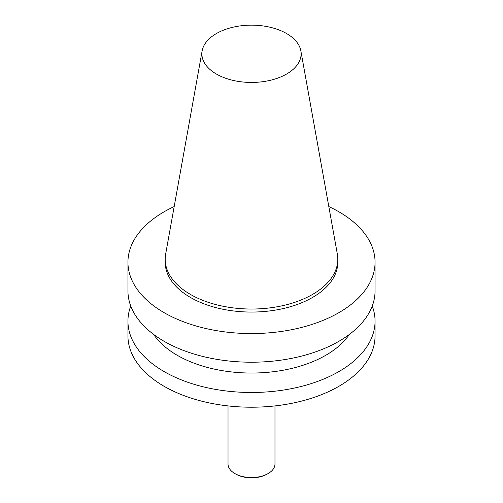 <?xml version="1.0" encoding="UTF-8"?>
<svg xmlns="http://www.w3.org/2000/svg" width="503" height="503" viewBox="0 0 503 503"><rect width="100%" height="100%" fill="white"/><g stroke="black" fill="none" stroke-linecap="round" stroke-linejoin="round"><path stroke-width="0.75" d="M286.584 74.054A49.621 28.646 0 0 0 300.857 50.841A49.621 28.646 0 0 0 251.5 25.15A49.621 28.646 0 0 0 202.143 50.841A49.621 28.646 0 0 0 230.173 79.663A49.621 28.646 0 0 0 286.584 74.054M228.022 405.915L228.022 463.999A23.478 13.556 0 0 0 234.901 473.587L235.775 474.09A22.239 12.839 0 0 0 267.225 474.09L268.099 473.587A23.478 13.556 0 0 0 274.978 463.999L274.978 405.915M234.901 473.587A23.478 13.556 0 0 0 268.099 473.587L267.225 474.09M130.755 306.013A123.562 71.338 0 0 0 127.938 321.147L127.938 335.878A123.562 71.338 0 0 0 204.218 401.784A123.562 71.338 0 0 0 338.871 386.317A123.562 71.338 0 0 0 375.062 335.878L375.062 321.147A123.562 71.338 0 0 0 372.245 306.013M127.938 321.147A123.562 71.338 0 0 0 204.218 387.052A123.562 71.338 0 0 0 338.871 371.591A123.562 71.338 0 0 0 375.062 321.147M153.654 334.438A105.026 60.637 0 0 0 325.762 355.288A105.026 60.637 0 0 0 349.346 334.438M174.176 206.588A123.562 71.338 0 0 0 127.938 262.226L127.938 290.879A123.562 71.338 0 0 0 204.218 356.784A123.562 71.338 0 0 0 338.871 341.323A123.562 71.338 0 0 0 375.062 290.879L375.062 262.226A123.562 71.338 0 0 0 328.824 206.588M127.938 262.226A123.562 71.338 0 0 0 204.218 328.132A123.562 71.338 0 0 0 338.871 312.671A123.562 71.338 0 0 0 375.062 262.226M202.143 50.841L165.657 254.065A86.309 49.828 0 0 0 165.191 259.202L165.191 262.226A86.309 49.828 0 0 0 218.472 308.264A86.309 49.828 0 0 0 312.526 297.462A86.309 49.828 0 0 0 337.809 262.226L337.809 259.202A86.309 49.828 0 0 0 337.343 254.065L300.857 50.841M165.191 259.202A86.309 49.828 0 0 0 218.472 305.239A86.309 49.828 0 0 0 312.526 294.437A86.309 49.828 0 0 0 337.809 259.202"/></g></svg>
